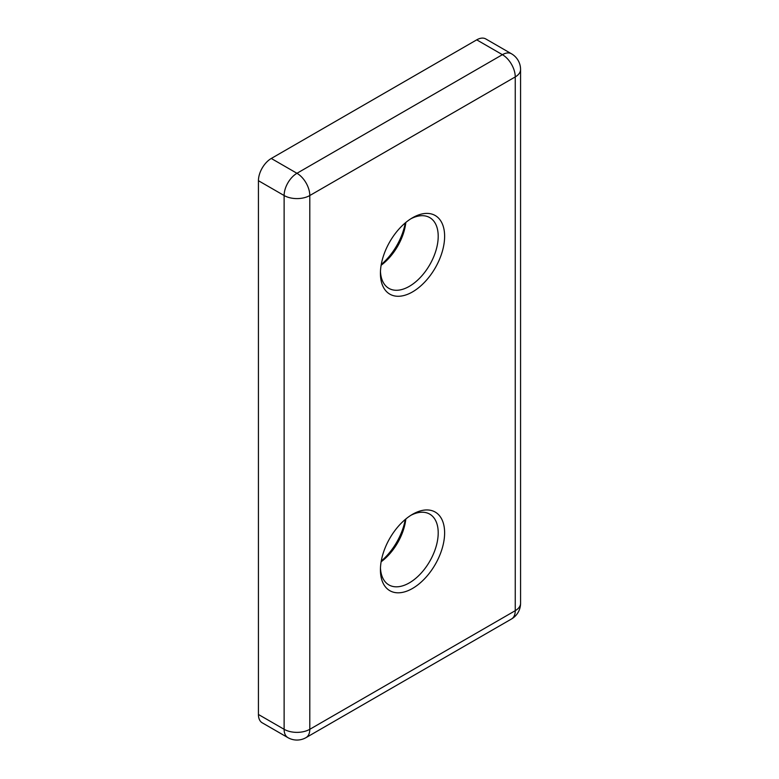 <?xml version="1.0" encoding="UTF-8"?>
<svg xmlns="http://www.w3.org/2000/svg" width="779" height="779" viewBox="0 0 779 779"><rect width="100%" height="100%" fill="white"/><g stroke="black" fill="none" stroke-linecap="round" stroke-linejoin="round"><path stroke-width="1.17" d="M412.519 217.769L412.519 217.769A45.396 26.213 -60 0 1 444.624 236.31A45.396 26.213 -60 0 1 412.519 291.911A45.396 26.213 -60 0 1 380.425 273.371A45.396 26.213 -60 0 1 412.519 217.769L412.519 217.769M380.464 271.443A40.859 23.594 120 0 0 388.887 288.366A40.859 23.594 120 0 0 409.316 286.351A40.859 23.594 120 0 0 436.006 250.341A40.859 23.594 120 0 0 429.745 217.604A40.859 23.594 120 0 0 410.874 218.772M381.252 264.529A45.396 26.213 120 0 0 405.275 222.911M405.84 222.443A40.859 23.594 -60 0 1 381.126 265.249M381.252 561.065A45.396 26.213 120 0 0 405.275 519.457M405.84 518.989A40.859 23.594 -60 0 1 381.126 561.786M412.519 514.315L412.519 514.315A45.396 26.213 -60 0 1 444.624 532.846A45.396 26.213 -60 0 1 412.519 588.447A45.396 26.213 -60 0 1 380.425 569.916A45.396 26.213 -60 0 1 412.519 514.315L412.519 514.315M380.464 567.988A40.859 23.594 120 0 0 388.887 584.912A40.859 23.594 120 0 0 409.316 582.887A40.859 23.594 120 0 0 436.006 546.887A40.859 23.594 120 0 0 429.745 514.14A40.859 23.594 120 0 0 410.874 515.309M511.482 619.003A18.16 18.16 0 0 0 520.567 603.277A18.16 10.487 0 0 1 515.25 610.687A18.16 10.487 -120 0 1 511.482 619.003L306.04 737.616A18.16 10.487 -120 0 0 309.799 729.3L515.25 610.687L515.25 76.917L309.799 195.529L309.799 729.3A18.16 10.487 0 0 1 284.121 729.3A18.16 10.487 -60 0 0 287.879 737.616L262.192 722.795A18.16 10.487 -60 0 1 258.433 714.479L284.121 729.3L284.121 195.529L258.433 180.709L258.433 714.479M258.433 180.709A18.16 10.487 -60 0 1 271.277 158.468L296.955 173.289L502.406 54.676L476.729 39.846L271.277 158.468M476.729 39.846A18.16 10.487 -60 0 1 485.804 38.95L511.482 53.78A18.16 10.487 -60 0 0 502.406 54.676A18.16 10.487 -120 0 1 515.25 76.917A18.16 10.487 0 0 0 520.567 69.506L520.567 603.277M284.121 195.529A18.16 10.487 -60 0 1 296.955 173.289A18.16 10.487 -120 0 1 309.799 195.529A18.16 10.487 0 0 1 284.121 195.529M520.567 69.506A18.16 18.16 0 0 0 511.482 53.78M287.879 737.616A18.16 18.16 0 0 0 306.04 737.616"/></g></svg>
